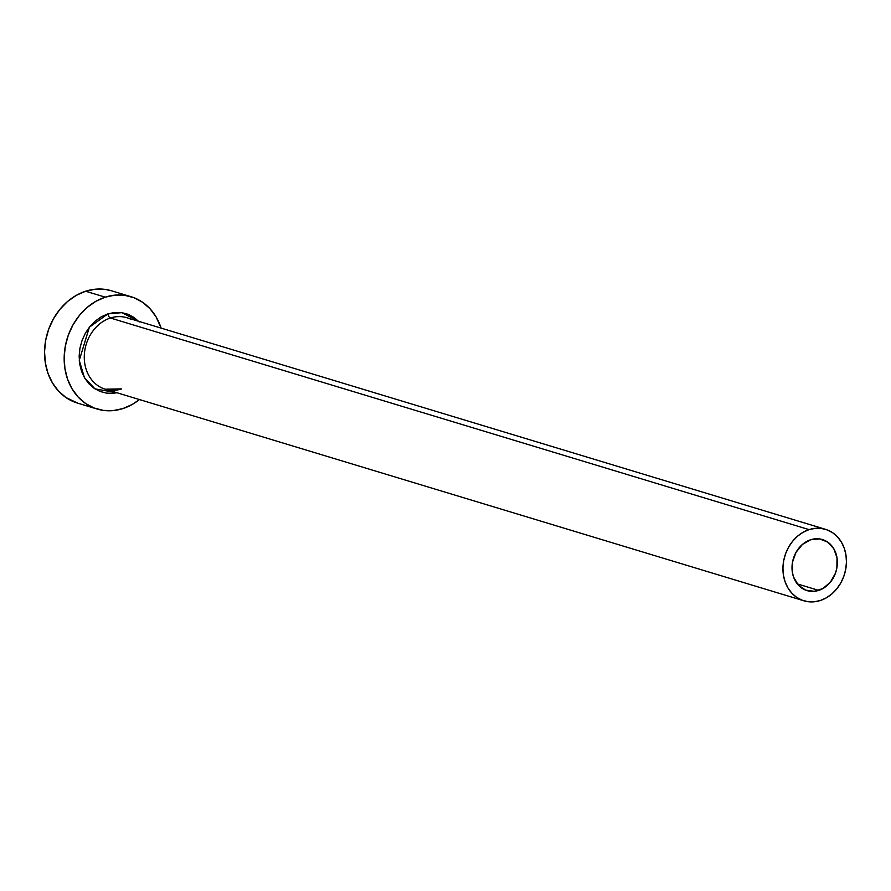 <?xml version="1.0" encoding="UTF-8"?>
<svg xmlns="http://www.w3.org/2000/svg" width="891" height="891" viewBox="0 0 891 891"><rect width="100%" height="100%" fill="white"/><g stroke="black" fill="none" stroke-linecap="round" stroke-linejoin="round"><path stroke-width="1.34" d="M818.706 590.388A26.663 22.286 -73.1 0 1 806.956 590.588A26.663 22.286 -73.1 0 1 792.088 565.451A26.663 22.286 -73.1 0 1 810.676 539.746L819.531 538.91L827.65 542.062L833.787 548.711L837.028 557.855L836.861 568.09L835.491 573.136L830.434 582.113L822.983 588.494L814.263 591.312L805.62 590.12L798.347 585.131L793.569 577.078L792.355 572.278L792.522 562.043L796.064 552.264L802.435 544.434L810.676 539.746A26.663 22.286 -73.1 0 1 822.415 539.545A26.663 22.286 -73.1 0 1 837.295 564.682A26.663 22.286 -73.1 0 1 818.706 590.388L797.3 583.906L818.706 590.388M825.512 529.332A37.333 31.207 -73.1 0 1 846.339 564.526A37.333 31.207 -73.1 0 1 820.31 600.512A37.333 31.207 -73.1 0 1 803.871 600.801A37.333 31.207 -73.1 0 1 783.044 565.607A37.333 31.207 -73.1 0 1 809.073 529.622L110.417 318.009L809.073 529.622A37.333 31.207 -73.1 0 1 825.512 529.332L126.856 317.731A37.333 31.207 106.9 0 0 110.417 318.009A3.731 1.771 72.1 0 1 107.9 313.877L101.307 316.784L95.203 321.094L89.835 326.618L85.391 333.145L82.05 340.44L79.934 348.203L79.143 356.155L79.689 363.974L81.549 371.369L84.667 378.051L88.911 383.765L94.123 388.287L100.104 391.461L106.619 393.143L113.424 393.276L116.944 392.742L94.969 388.855L84.445 377.684L79.266 360.376L89.378 327.186L107.9 313.877A3.731 1.771 -107.9 0 0 110.417 318.009A37.333 31.207 106.9 0 0 84.656 351.422A37.333 31.207 106.9 0 0 101.14 387.574A37.333 31.207 106.9 0 0 121.655 388.91M131.077 296.714L111.464 290.778A58.672 49.038 106.9 0 0 85.636 291.223L105.249 297.16A58.672 49.038 -73.1 0 1 131.077 296.714A58.672 49.038 -73.1 0 1 161.093 328.1L156.092 316.895L150.022 308.731L142.571 302.261L134.029 297.739L124.729 295.333L115.006 295.133L105.249 297.16L85.636 291.223A58.672 49.038 106.9 0 0 44.717 347.78A58.672 49.038 106.9 0 0 77.45 403.077L97.063 409.014A58.672 49.038 -73.1 0 1 64.341 353.716A58.672 49.038 -73.1 0 1 105.249 297.16L95.838 301.325L87.118 307.473L79.444 315.358L73.095 324.692L68.317 335.105L65.31 346.209L64.163 357.558L64.943 368.729L67.605 379.288L72.06 388.844L78.13 397.007L85.569 403.478L94.112 408L103.423 410.406L113.146 410.595L122.902 408.579A58.672 49.038 -73.1 0 1 97.063 409.014M139.453 399.569A58.672 49.038 -73.1 0 1 122.902 408.579L132.314 404.414L139.453 399.569M138.584 321.283L121.967 312.652L107.9 313.877L114.727 312.451L121.532 312.596L128.048 314.278L134.029 317.441L139.241 321.974M111.653 290.834L105.105 289.386L95.393 289.196L85.636 291.223L76.214 295.389L67.504 301.526L59.831 309.422L53.482 318.755L48.704 329.169L45.686 340.262L44.55 351.611L45.33 362.793L47.991 373.351L52.446 382.896L58.505 391.06L65.956 397.531L77.662 403.133M130.932 319.346A37.333 31.207 106.9 0 0 110.417 318.009A37.333 31.207 106.9 0 0 84.389 354.005A37.333 31.207 106.9 0 0 105.216 389.189L803.871 600.801M809.073 529.622L803.081 532.272L797.534 536.182L792.656 541.205L788.613 547.141L785.572 553.768L783.657 560.829L782.933 568.046L783.423 575.163L785.127 581.879L787.956 587.96L791.809 593.15L796.554 597.271L801.989 600.144L807.914 601.681L814.096 601.804L820.31 600.512L826.302 597.861L831.838 593.952L836.727 588.929L840.77 582.992L843.81 576.366L845.726 569.304L846.45 562.087L845.96 554.97L844.256 548.255L841.427 542.173L837.562 536.983L832.829 532.863L827.394 529.989L821.469 528.452L815.287 528.33L809.073 529.622M121.065 388.899L105.216 389.189"/></g></svg>
